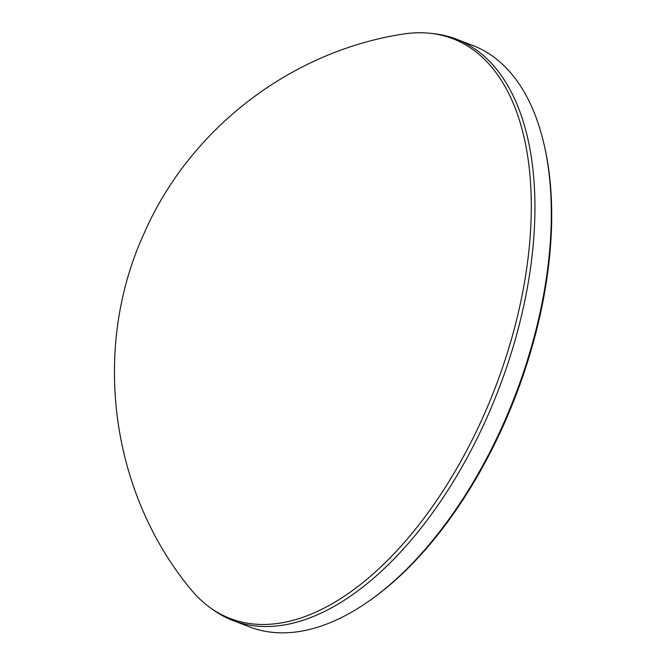 <?xml version="1.0" encoding="UTF-8"?>
<svg xmlns="http://www.w3.org/2000/svg" width="666" height="666" viewBox="0 0 666 666"><rect width="100%" height="100%" fill="white"/><g stroke="black" fill="none" stroke-linecap="round" stroke-linejoin="round"><path stroke-width="1" d="M544.463 146.195L544.888 148.093A309.332 164.019 111 0 1 503.712 424.741A309.332 164.019 111 0 1 372.078 598.859L370.496 599.991A311.413 165.118 -69 0 0 503.013 424.7A311.413 165.118 -69 0 0 544.463 146.195A311.413 165.118 -69 0 0 472.535 45.355L456.093 39.053A311.413 165.118 111 0 1 486.58 418.398A311.413 165.118 111 0 1 233.15 620.604A311.413 165.118 111 0 1 212.845 609.598L210.098 607.617A310.539 164.66 -69 0 0 483.066 416.958A310.539 164.66 -69 0 0 430.278 33.3A310.539 164.66 -69 0 0 402.139 34.224C290.026 51.798 189.768 129.104 144.272 232.967C91.583 347.56 109.848 490.409 189.793 588.12A310.539 164.66 -69 0 0 210.098 607.617M430.278 33.3L433.641 33.666A311.413 165.118 111 0 1 456.093 39.053M233.15 620.604L249.584 626.906A311.413 165.118 -69 0 0 370.496 599.991"/></g></svg>
